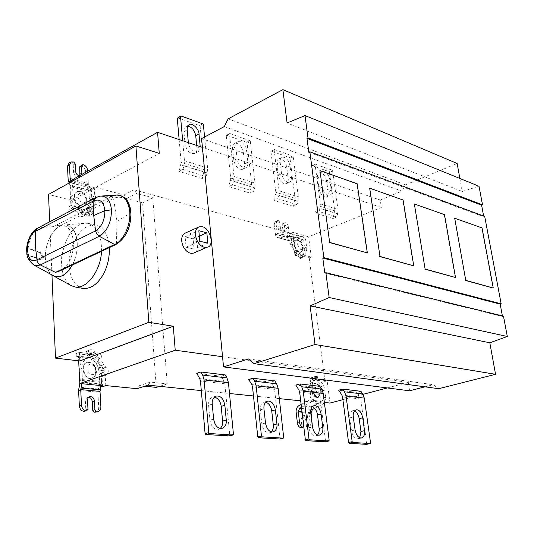 <?xml version="1.0" encoding="UTF-8"?>
<svg xmlns="http://www.w3.org/2000/svg" width="534" height="534" viewBox="0 0 534 534"><rect width="100%" height="100%" fill="white"/><g stroke="black" fill="none" stroke-linecap="round" stroke-linejoin="round"><path stroke-width="0.4" stroke-dasharray="2.67 2" d="M95.873 370.022C96.253 376.457 87.442 376.27 87.109 369.047C86.688 361.832 95.539 363.607 95.873 370.022M96.38 370.83C96.601 374.187 95.219 376.557 92.242 377.945C84.405 381.136 80 363.561 87.436 362.319C92.429 362.132 95.412 364.969 96.38 370.83M95.846 371.017C94.878 365.163 91.895 362.332 86.902 362.519C79.466 363.761 83.871 381.323 91.708 378.139C94.685 376.744 96.06 374.374 95.846 371.017M100.879 406.721L98.717 407.409L97.869 392.13L99.498 382.264L80.254 380.321L79.793 383.245M81.882 383.712L82.396 379.567L101.647 381.53L101.026 370.596C100.412 364.949 97.896 360.931 93.463 358.548L91.394 354.396L90.393 353.828L88.324 357.927L86.194 358.714L88.27 354.623L89.271 355.19L91.334 359.335C95.76 361.712 98.276 365.717 98.883 371.35L99.498 382.264M88.324 357.927L87.816 358.06C83.805 359.622 81.809 363.093 81.835 368.453L82.396 379.567M80.254 380.321L79.7 369.234C79.679 363.874 81.675 360.417 85.687 358.848L86.194 358.714M101.647 381.53L101.153 385.608M87.703 397.323C86.054 398.057 85.273 399.359 85.38 401.228L85.82 409.812L84.512 411.434M85.82 409.812L87.977 409.124M98.717 407.409C98.763 409.818 97.829 411.394 95.926 412.121M91.334 359.335L93.463 358.548M69.76 182.661L70.909 205.577L71.916 205.043L72.117 208.113L80.053 210.076L81.168 212.265C82.309 214.341 83.871 215.189 85.847 214.802L87.609 212.592L88.784 213.547L91.961 214.254L93.483 211.19L93.236 207.799L94.478 205.183L96.848 204.081C98.763 202.399 98.63 200.183 96.454 197.447L94.758 195.885L94.244 186.987L123.941 195.003L126.558 198.541L142.605 202.833L156.288 387.384M142.605 202.833L152.771 197.774L136.711 193.368L134.081 189.79L290.716 233.204L292.739 232.37L308.645 236.802L381.349 207.486L380.201 200.03L201.592 138.58M144.734 386.209L139.441 385.675L150.374 382.09L167.229 383.879L152.771 197.774M167.229 383.879L159.626 386.316M126.558 198.541L136.711 193.368M123.941 195.003L134.081 189.79M280.49 228.432L279.749 222.237L277.793 223.065L278.528 229.26C279.149 231.889 280.29 233.124 281.959 232.957L282.947 230.488L282.206 224.32L284.161 223.492L284.909 229.667L283.914 232.143C282.272 232.257 281.138 231.022 280.49 228.432L278.528 229.26M282.206 224.32L282.933 223.339L284.889 222.511L284.161 223.492M284.889 222.511L285.323 222.638L283.374 223.466C284.976 224.153 286.004 225.628 286.438 227.891L288.393 227.07L289.575 236.749L290.897 238.511L301.857 236.822L304.44 237.617L305.708 240.073L306.623 247.169C306.99 250.987 306.035 253.403 303.753 254.424L301.176 255.352L300.121 258.322L299.427 257.822L297.845 254.498C294.821 252.328 292.946 249.058 292.211 244.685L291.377 237.87L303.739 241.241L304.594 247.97C304.961 251.781 304.006 254.197 301.717 255.225L301.176 255.352M282.933 223.339L283.374 223.466M297.845 254.498L299.881 253.697C296.864 251.521 294.982 248.243 294.241 243.864L293.273 236.328L292.532 234.706L291.297 233.645L289.495 233.405L278.514 235.147L277.199 233.371L276.045 223.579L274.082 224.413L275.718 235.908L277.019 237.403L279.022 237.784L290.029 236.068L291.377 237.87M293.4 237.043L305.762 240.427M297.638 244.772C299.607 249.839 301.496 250.806 303.292 247.663L301.236 242.196C298.86 240.781 297.658 241.642 297.638 244.772M294.728 245.013C294.408 242.663 295.055 241.034 296.657 240.126L300.081 241.194C302.164 243.07 303.185 245.767 303.132 249.298L301.189 252.161C297.965 252.128 295.816 249.745 294.728 245.013M294.221 245.219C295.302 249.945 297.458 252.328 300.675 252.362C305.201 251.487 300.869 238.137 296.156 240.333C294.548 241.241 293.907 242.87 294.221 245.219M303.212 254.558L302.164 257.528L301.47 257.028L299.881 253.697M303.739 241.241L302.391 239.452L291.41 241.121L289.148 240.554L287.739 238.251L286.438 227.891M274.082 224.413L275.27 221.463L276.318 221.45L278.274 220.615L277.226 220.629L276.045 223.579M278.274 220.615L278.715 220.742L276.759 221.577L277.793 223.065M276.318 221.45L276.759 221.577M279.749 222.237L278.715 220.742M288.393 227.07C287.953 224.807 286.932 223.325 285.323 222.638M303.259 255.005L301.216 255.806L309.219 257.855L311.249 257.068L303.259 255.005L302.197 257.829L301.51 257.341L299.821 253.884L297.725 254.978L296.897 254.057L296.477 250.259L294.748 246.528L292.218 243.965L292.058 242.643L293.86 241.461L292.739 232.37M311.249 257.068L308.645 236.802M78.057 196.752C78.371 202.553 86.842 205.336 86.408 198.908C86.134 192.534 77.764 190.972 78.057 196.752M74.506 197.033C74.326 194.683 75.221 192.907 77.203 191.706C84.058 188.255 90.566 203.14 84.178 205.603C81.128 207.893 74.046 201.652 74.506 197.033M74.006 197.3C73.545 201.919 80.621 208.153 83.671 205.864C90.066 203.401 83.558 188.522 76.702 191.973C74.72 193.174 73.825 194.95 74.006 197.3M73.805 162.016L71.836 163.144L73.218 164.979L73.592 172.335C74.339 175.799 76.068 177.295 78.772 176.814L79.893 175.506M69.066 163.07L71.836 163.144M69.12 183.015L70.535 186.7L88.771 191.526L86.334 184.577L85.6 171.361L87.569 170.266M87.623 171.207L88.317 183.502L90.767 190.458L91.321 200.177C91.468 204.001 90.119 206.651 87.276 208.126L83.244 209.662L81.382 213.046L80.294 212.452L78.311 208.44C74.019 205.69 71.589 201.725 71.029 196.539L70.535 186.7M85.253 208.614L83.391 212.005L82.303 211.404L80.327 207.386C76.022 204.629 73.592 200.651 73.031 195.457L72.524 185.605L70.775 180.579M88.771 191.526L89.312 201.225C89.458 205.049 88.11 207.699 85.26 209.174L83.244 209.662M72.524 185.605L90.767 190.458M80.888 165.72L81.528 165.907C83.851 166.848 85.206 168.664 85.6 171.361M81.869 174.411L80.707 175.733L79.232 175.873M75.181 163.858L73.218 164.979M78.311 208.44L80.327 207.386M94.758 195.885L91.755 197.473L93.443 199.028C95.619 201.759 95.746 203.961 93.83 205.65L91.461 206.751L90.213 209.361L90.453 212.746L88.931 215.803L85.76 215.102L84.586 214.147L82.817 216.363C80.841 216.744 79.286 215.903 78.144 213.834L77.036 211.651L69.1 209.708L68.899 206.645L78.365 208.988L80.32 212.826L81.395 213.406L83.384 209.935L87.523 212.866L87.876 212.158L87.563 207.686L89.225 204.208L92.362 202.766L92.275 201.238L89.285 198.488L91.287 197.426L94.284 200.183L94.371 201.712L89.225 204.208M89.285 198.488L88.691 187.915L91.247 188.595L91.755 197.473M91.247 188.595L94.244 186.987M94.478 205.183L91.461 206.751M93.236 207.799L90.213 209.361M87.609 212.592L84.586 214.147M80.053 210.076L77.036 211.651M72.117 208.113L69.1 209.708M72.397 264.991C75.875 258.443 77.49 251.053 77.243 242.83C77.543 250.539 75.888 257.949 72.29 265.044M53.413 275.731C48.594 272.801 45.924 267.053 45.403 258.483C45.877 266.473 48.08 271.96 52.012 274.963M63.259 268.589C77.904 257.415 76.188 224.881 61.25 225.321L113.542 198.334L116.966 221.243L116.452 243.524L63.259 268.589L59.421 271.092M117.173 195.01L111.579 196.479L96.988 197.226L38.889 227.764L53.453 226.636L57.992 225.415L61.25 225.321M40.35 252.522L39.676 252.729L28.142 248.443L26.9 247.562L40.35 252.522L44.015 257.234L40.617 259.377L27.114 254.511L28.369 255.392L39.93 259.584L44.015 257.234M26.9 247.562L26.707 250.753M26.82 252.549L27.114 254.511M40.617 259.377L39.93 259.584M43.127 257.508L39.676 252.729M77.243 242.83C76.402 230.775 71.83 224.807 63.519 224.927C51.958 227.838 44.656 244.559 45.403 258.483C44.402 244.866 53.153 228.659 59.935 226.269L63.526 225.061C71.109 224.373 75.681 230.294 77.243 242.83M101.46 251.32C101.8 235.654 97.342 226.323 88.09 223.319L83.985 223.265L79.479 224.761C70.722 229.286 64.788 240 61.684 256.901C60.829 271.933 64.14 281.565 71.609 285.817M83.371 288.487C73.886 286.064 69.173 277.179 69.24 261.847C69.62 245.68 79.473 229.673 87.242 226.576L91.387 225.161L95.866 225.168C103.703 227.217 108.202 234.693 109.363 247.602M186.039 247.222L194.076 249.124L193.148 238.832L185.138 236.862L186.039 247.222L199.796 241.194M199.322 236.101L193.148 238.832M207.826 243.164L194.076 249.124M185.138 236.862L198.828 230.728M185.472 232.991L188.709 232.884C196.205 233.919 200.938 251.107 194.236 252.796M387.31 387.931L408.303 382.391L222.544 356.739M408.303 382.391L409.598 390.795M424.997 386.83L433.261 384.707L438.741 388.692M248.504 358.928L433.261 384.707M414.07 204.081L444.228 214.735L455.215 277.587M369.394 188.302L402.81 200.103L413.456 265.952M319.652 170.733L356.886 183.883L367.052 253.016M454.421 218.333L482.042 227.898M481.768 227.991L492.982 288.113M381.349 207.486L202.439 147.391M224.28 126.578L401.922 191.139L405.426 184.851L228.172 118.842M380.201 200.03L401.922 191.139M405.426 184.851L457.137 163.497M459.867 178.469L462.237 191.479L287.085 123M462.237 191.479L479.025 186.253M308.819 152.25L483.771 216.777L484.705 216.437M483.637 216.036L483.771 216.777M324.799 273.088L502.507 316.475L503.482 316.188M502.401 315.928L502.507 316.475M51.952 274.93L49.689 221.777M71.916 205.043L71.676 200.31L159.266 153.378M71.676 200.31L48.521 194.443M91.234 203.16L89.572 206.638L89.886 211.117L89.538 211.824L85.393 208.894L83.411 212.365L82.329 211.778L80.38 207.933L70.909 205.577L68.899 206.645M89.572 206.638L87.563 207.686M85.393 208.894L83.384 209.935M80.38 207.933L78.365 208.988M69.687 181.18L90.687 186.833L88.691 187.915M90.687 186.833L91.287 197.426M290.716 233.204L291.831 242.282L293.86 241.461M291.831 242.282L290.022 243.464L290.182 244.779L292.712 247.342L294.748 246.528M292.712 247.342L294.434 251.067L296.477 250.259M294.434 251.067L294.861 254.858L295.682 255.779L299.821 253.884M297.778 254.678L299.474 258.136L300.161 258.623L301.216 255.806M307.798 419.077L308.645 426.085L306.516 426.613L305.675 419.617C305.121 417.087 304.093 415.866 302.578 415.953L301.089 419.237L301.924 426.266L304.06 425.731L303.219 418.689L304.667 415.405C306.216 415.392 307.264 416.62 307.798 419.077L305.675 419.617M301.924 426.266L301.169 427.607M303.739 426.292L304.06 425.731M324.405 402.776L322.95 403.998L314.619 408.376M301.476 407.329L310.187 402.696C312.277 401.341 313.224 399.172 313.037 396.188L312.11 388.665C311.736 383.953 312.911 381.002 315.627 379.814L313.478 380.428L314.606 376.971L316.889 380.855C319.959 382.765 321.889 386.062 322.676 390.748L323.617 398.164L310.868 396.782L309.947 389.266C309.58 384.56 310.755 381.616 313.478 380.428M316.889 380.855L319.038 380.248C322.109 382.157 324.038 385.461 324.832 390.154L325.773 397.583L324.619 402.496M325.773 397.583L313.037 396.188M321.408 389.753L319.879 386.149C316.755 383.933 315.394 385.241 315.794 390.067C317.67 394.359 319.519 394.913 321.355 391.722L321.408 389.753M321.194 390.361L321.108 393.284L318.591 396.455C313.491 398.498 310.074 383.539 315.133 383.299L318.931 385.021L321.194 390.361M320.654 390.514C319.786 386.022 317.77 383.672 314.599 383.452C309.54 383.692 312.951 398.644 318.057 396.602C320.166 395.594 321.034 393.565 320.654 390.514M315.627 379.814L316.755 376.35L319.038 380.248M312.397 423.602L310.267 424.136L308.946 413.243C308.765 410.326 309.693 408.216 311.729 406.901L322.202 401.368L323.617 398.164M310.868 396.782L309.446 400.033L301.136 404.472M310.267 424.136C310.448 426.272 309.86 427.594 308.518 428.088L310.654 427.56L312.297 425.631M310.181 427.594L307.597 428.088L306.516 426.613M308.051 428.121L307.597 428.088M308.645 426.085L309.727 427.554M313.585 401.348L312.343 391.268L310.034 389.132L309.86 387.684L311.943 385.815L312.831 382.284L312.27 378.139L312.59 377.364L315.507 379.574L316.715 376.029L318.958 379.747L327.148 380.795L324.999 381.396L316.816 380.362L314.566 376.644L313.358 380.188L310.441 377.985L310.114 378.76L310.675 382.898L309.78 386.422L307.691 388.291L307.871 389.74L310.174 391.869L311.409 401.935L313.585 401.348L324.365 402.469M330.005 403.057L327.148 380.795M309.219 257.855L324.999 381.396M342.895 399.652L363 394.346M316.816 380.362L318.958 379.747M313.358 380.188L315.507 379.574M310.675 382.898L312.831 382.284M309.78 386.422L311.943 385.815M310.174 391.869L312.343 391.268M139.441 385.675L137.125 388.685M148.065 385.127L150.374 382.09M102.568 386.689L101.994 376.65L103.629 375.556C105.632 373.319 105.492 370.856 103.202 368.16L100.512 365.944L98.85 362.493L98.697 358.781C98.163 355.524 96.534 353.955 93.824 354.075L92.242 354.843L91.481 353.361C90.526 351.539 89.091 350.745 87.175 350.985L85.4 352.6L84.459 354.596L76.195 353.575L76.309 356.926L86.188 358.12L88.25 354.236L89.245 354.783L91.454 359.082L94.878 357.313L96 358.401L96.207 363.307L98.423 367.926L101.987 370.85L102.087 372.558L99.197 374.474L99.871 386.422L100.933 386.529M101.053 386.022L99.871 386.422M201.305 390.601L229.493 393.505M253.483 395.974L279.309 398.631M300.702 400.834L311.409 401.935M105.805 385.595L105.218 375.529L101.994 376.65M105.218 375.529L106.853 374.434C108.849 372.198 108.702 369.722 106.413 367.018L103.723 364.795L100.512 365.944M103.723 364.795L102.054 361.331L98.85 362.493M102.054 361.331L101.894 357.606C101.353 354.342 99.731 352.767 97.014 352.881L92.242 354.843M95.432 353.648L94.672 352.166C93.717 350.337 92.275 349.536 90.359 349.777L88.591 351.399L87.649 353.395L84.459 354.596M87.649 353.395L79.379 352.36L76.195 353.575M79.379 352.36L79.506 355.724L76.309 356.926M99.197 374.474L101.34 373.72L104.23 371.804L104.13 370.089L100.566 367.158L98.343 362.533L98.129 357.613L97.008 356.525L93.583 358.294L91.367 353.989L90.373 353.435L88.317 357.326L78.438 356.125L78.672 360.837M88.317 357.326L86.188 358.12M93.583 358.294L91.454 359.082M98.343 362.533L96.207 363.307M100.566 367.158L98.423 367.926M102.021 385.695L101.34 373.72M79.766 360.964L79.506 355.724M202.286 178.483L179.11 171.394L182.928 169.445L206.097 176.6L202.286 178.483L204.288 169.732L200.143 126.458L203.387 124.702M179.144 139.568L181.159 162.449L179.11 171.394M187.841 126.157L186.166 126.445C184.457 127.432 183.709 129.181 183.93 131.698L185.051 144.167C186.753 150.915 189.924 154.039 194.563 153.538C196.365 152.537 197.146 150.728 196.906 148.118L196.652 145.448M196.906 148.118L200.19 146.403C200.257 149.387 199.496 151.189 197.907 151.81C195.17 154.086 188.115 147.23 188.335 142.424L185.051 144.167M177.488 117.827L199.509 125.55L200.143 126.458M182.928 169.445L183.983 165.66L184.477 160.734L182.688 140.756M204.582 136.998L207.599 168.083L207.139 172.903L206.097 176.6M249.832 193.034L228.739 186.58L232.544 184.777L253.623 191.285L249.832 193.034L251.741 184.684L247.108 143.139L250.339 141.51L249.745 140.649L246.514 142.278L247.108 143.139M226.262 135.736L229.967 133.553L226.262 135.736L230.688 178.049L228.739 186.58M243.317 152.177C241.702 145.869 238.811 142.912 234.646 143.299C232.998 144.213 232.303 145.936 232.557 148.465L233.825 160.434C235.434 166.742 238.304 169.712 242.449 169.351C244.165 168.417 244.892 166.648 244.625 164.031L243.317 152.177L246.568 150.561L247.889 162.436C248.003 165.406 247.302 167.169 245.8 167.729C243.277 169.765 237.003 163.297 237.096 158.812L235.808 146.817C235.701 143.94 236.382 142.224 237.837 141.664C240.327 139.608 246.655 146.076 246.568 150.561M229.967 133.553L249.745 140.649M232.544 184.777L233.552 181.166L233.992 176.46L229.5 134.054M250.339 141.51L255.032 183.149L254.618 187.761L253.623 191.285M226.73 135.236L246.514 142.278M293.233 206.324L273.955 200.424L277.733 198.741L296.997 204.689L293.233 206.324L295.055 198.334L290.042 158.391L293.246 156.869L292.692 156.048L289.488 157.57L290.042 158.391M270.965 151.616L271.152 151.122L274.596 149.56L270.965 151.616L275.818 192.267L273.955 200.424M286.778 167.162C285.236 161.241 282.599 158.418 278.861 158.691C277.286 159.546 276.645 161.235 276.926 163.764L278.314 175.265C279.843 181.186 282.459 184.023 286.184 183.769C287.819 182.902 288.487 181.166 288.186 178.556L286.778 167.162L289.995 165.653L291.43 177.074C291.584 180.018 290.95 181.747 289.528 182.254C285.71 182.441 283.053 179.611 281.565 173.757L280.156 162.236C280.016 159.372 280.63 157.684 282.012 157.183C285.817 156.976 288.48 159.799 289.995 165.653M274.596 149.56L292.692 156.048M277.733 198.741L278.708 195.297L279.095 190.792L274.182 150.047M293.246 156.869L298.319 196.899L297.952 201.318L296.997 204.689M271.379 151.122L289.488 157.57M333.016 218.499L315.327 213.086L319.072 211.511L336.74 216.971L333.016 218.499L334.758 210.843L329.438 172.382L332.615 170.96L332.088 170.172L328.917 171.601L329.438 172.382M311.916 166.161L312.09 165.673L315.467 164.218L311.916 166.161L317.109 205.276L315.327 213.086M326.621 180.899C325.159 175.319 322.736 172.622 319.365 172.809C317.863 173.603 317.269 175.265 317.576 177.782L319.065 188.849C320.52 194.436 322.923 197.139 326.281 196.973C327.836 196.165 328.45 194.469 328.123 191.873L326.621 180.899L329.812 179.491L331.334 190.484C331.521 193.395 330.947 195.084 329.605 195.551C326.127 195.658 323.684 192.954 322.276 187.441L320.78 176.353C320.6 173.517 321.161 171.868 322.463 171.407C325.934 171.281 328.383 173.977 329.812 179.491M315.467 164.218L332.088 170.172M319.072 211.511L320.006 208.22L320.353 203.895L315.107 164.692M332.615 170.96L337.989 209.502L337.662 213.74L336.74 216.971M312.283 165.68L328.917 171.601M220.268 428.435L218.319 429.403C213.994 429.51 211.197 426.419 209.942 420.138L208.594 405.206C208.373 400.947 209.742 398.251 212.706 397.129L214.421 397.076M225.201 374.915L221.063 376.21L224.1 381.409L224.827 383.772L229.753 435.13L233.438 434.175M221.063 376.21L196.739 373.319M229.473 435.898L229.753 435.13M271.372 431.859L269.49 432.854C265.632 432.88 263.082 429.95 261.847 424.049L260.338 409.838C260.065 405.706 261.28 403.13 263.99 402.109L265.752 402.135M274.836 380.902L270.725 382.117L273.808 387.083L274.556 389.339L280.01 438.247L283.667 437.353M270.725 382.117L248.731 379.5M279.756 438.988L280.01 438.247M317.643 434.943L315.828 435.971C312.357 435.944 310.014 433.147 308.812 427.58L307.17 414.037C306.85 410.032 307.931 407.555 310.414 406.614L312.21 406.734M319.873 386.342L315.808 387.477L318.911 392.236L319.672 394.392L325.533 441.071L329.151 440.223M315.808 387.477L295.816 385.101M325.299 441.785L325.533 441.071M359.729 437.726L357.98 438.801C354.836 438.734 352.674 436.064 351.499 430.798L349.763 417.848C349.396 413.97 350.351 411.594 352.64 410.726L354.456 410.94M366.751 444.328L360.784 398.991L360.016 396.929L341.767 394.846M360.917 391.295L356.906 392.363L360.016 396.929M356.906 392.363L338.656 390.194M78.578 390.347L97.869 392.13M98.149 388.992L78.872 387.157M80.107 381.917L99.364 383.833M89.979 354.216L87.85 355.01M81.835 368.453L79.7 369.234M101.373 384.674L82.102 382.765M87.529 400.52L85.38 401.228M101.026 370.596L98.883 371.35M89.271 355.19L91.394 354.396M284.909 229.667L282.947 230.488M291.477 238.531L279.102 235.167M277.199 233.371L289.575 236.749M289.495 233.405L301.857 236.822M294.241 243.864L292.211 244.685M299.427 257.822L301.47 257.028M306.623 247.169L304.594 247.97M302.391 257.261L300.348 258.055M301.79 239.432L289.428 236.048M279.022 237.784L291.41 241.121M287.612 237.557L275.23 234.186M71.189 162.957L73.151 161.829M86.334 184.577L68.145 179.664M68.692 182.087L86.888 186.973M88.484 190.324L70.261 185.478M83.671 211.744L81.655 212.786M91.321 200.177L89.312 201.225M71.977 183.162L90.199 188.048M88.597 184.697L71.629 180.105M72.998 179.337L88.317 183.502M83.498 164.792L81.528 165.907M73.592 172.335L75.568 171.227M73.031 195.457L71.029 196.539M80.294 212.452L82.303 211.404M96.454 197.447L93.443 199.028M96.848 204.081L93.83 205.65M93.483 211.19L90.453 212.746M88.784 213.547L85.76 215.102M87.022 213.7L83.992 215.255M81.168 212.265L78.144 213.834M116.966 221.243L130.676 213.013C130.643 227.444 125.904 237.617 116.452 243.524L115.858 244.545M130.91 212.659L130.676 213.013C128.694 199.696 122.98 194.803 113.542 198.334L111.579 196.479L53.453 226.636M95.439 197.72L100.312 196.125M37.347 228.265L38.889 227.764C32.928 231.589 29.343 238.484 28.142 248.443M33.402 264.764C30.818 263.028 29.143 259.904 28.369 255.392M94.284 200.183L92.275 201.238M94.371 201.712L92.362 202.766M89.886 211.117L87.876 212.158M88.804 211.664L86.788 212.699M83.684 212.111L81.669 213.153M82.329 211.778L80.32 212.826M290.022 243.464L292.058 242.643M290.182 244.779L292.218 243.965M294.861 254.858L296.897 254.057M295.723 255.759L297.765 254.958M299.474 258.136L301.51 257.341M300.382 258.369L302.424 257.575M303.219 418.689L301.089 419.237M301.617 408.49L310.928 409.371M310.721 412.662L302.017 411.861M322.95 403.998L310.187 402.696M324.832 390.154L322.676 390.748M315.254 377.445L317.396 376.824M312.11 388.665L309.947 389.266M316.455 376.704L314.306 377.318M309.446 400.033L322.202 401.368M311.729 406.901L298.927 405.646M296.123 412.081L308.946 413.243M315.207 377.104L317.35 376.483M314.272 376.984L316.422 376.363M310.821 378.099L312.971 377.485M310.114 378.76L312.27 378.139M307.691 388.291L309.86 387.684M307.871 389.74L310.034 389.132M106.853 374.434L103.629 375.556M106.413 367.018L103.202 368.16M101.894 357.606L98.697 358.781M96.581 353.061L93.383 354.249M94.672 352.166L91.481 353.361M88.591 351.399L85.4 352.6M89.966 353.808L87.836 354.609M91.367 353.989L89.245 354.783M96.901 356.565L94.772 357.353M98.129 357.613L96 358.401M104.13 370.089L101.987 370.85M104.23 371.804L102.087 372.558M180.919 164.899L204.061 172.135M204.288 169.732L181.159 162.449M183.93 131.698L187.194 129.922M177.795 117.827L181.046 116.011M184.477 160.734L207.599 168.083M207.139 172.903L183.983 165.66M202.753 123.795L199.509 125.55M230.474 180.399L251.534 186.98M251.741 184.684L230.688 178.049M232.557 148.465L235.808 146.817M247.889 162.436L244.625 164.031M237.096 158.812L233.825 160.434M233.992 176.46L255.032 183.149M254.618 187.761L233.552 181.166M275.624 194.516L294.875 200.537M295.055 198.334L275.818 192.267M276.926 163.764L280.156 162.236M291.43 177.074L288.186 178.556M281.565 173.757L278.314 175.265M279.095 190.792L298.319 196.899M297.952 201.318L278.708 195.297M316.936 207.432L334.598 212.953M334.758 210.843L317.109 205.276M317.576 177.782L320.78 176.353M331.334 190.484L328.123 191.873M322.276 187.441L319.065 188.849M320.353 203.895L337.989 209.502M337.662 213.74L320.006 208.22M212.245 404.145L208.594 405.206M209.942 420.138L213.613 419.123M224.827 383.772L200.464 381.042M199.756 378.633L224.1 381.409M263.97 408.85L260.338 409.838M261.847 424.049L265.505 423.095M274.556 389.339L252.535 386.876M251.794 384.573L273.808 387.083M310.768 413.102L307.17 414.037M308.812 427.58L312.423 426.686M319.672 394.392L299.667 392.15M298.913 389.954L318.911 392.236M349.763 417.848L353.308 416.967M355.063 429.95L351.499 430.798M360.784 398.991L342.534 396.949M370.529 442.84L366.965 443.641M92.242 377.945L91.708 378.139M87.436 362.319L86.902 362.519M87.816 358.06L85.687 358.848M89.832 396.615L87.683 397.329M88.27 354.623L90.393 353.828M283.914 232.143L281.952 232.957M278.514 235.147L290.897 238.511M303.072 236.862L290.716 233.438M303.292 247.663L303.132 249.298M301.236 242.196L300.081 241.194M296.657 240.126L296.156 240.333M301.189 252.161L300.675 252.362M303.753 254.424L301.717 255.225M300.121 258.322L302.164 257.528M290.029 236.068L302.391 239.452M277.867 237.75L290.256 241.081M277.226 220.629L275.27 221.463M77.203 191.706L76.702 191.973M84.178 205.603L83.671 205.864M87.276 208.126L85.26 209.174M80.707 175.733L78.732 176.827M81.382 213.046L83.391 212.005M91.961 214.254L88.931 215.803M85.847 214.802L82.817 216.363M57.992 225.415L63.519 224.927M83.985 223.265L63.526 225.061M95.866 225.168L88.09 223.319M87.523 212.866L89.538 211.824M81.395 213.406L83.411 212.365M297.725 254.978L295.682 255.779M302.197 257.829L300.161 258.623M304.667 415.405L302.544 415.959M319.879 386.149L318.931 385.021M321.355 391.722L321.108 393.284M318.591 396.455L318.057 396.602M315.133 383.299L314.599 383.452M314.606 376.971L316.755 376.35M310.654 427.56L308.518 428.088M316.715 376.029L314.566 376.644M312.59 377.364L310.441 377.985M93.824 354.075L97.014 352.881M87.175 350.985L90.359 349.777M90.373 353.435L88.25 354.236M97.008 356.525L94.878 357.313M186.166 126.445L188.989 124.903M194.563 153.538L197.854 151.83M234.646 143.299L237.89 141.643M242.449 169.351L245.72 167.763M229.707 133.553L226.469 135.236M278.861 158.691L282.086 157.15M286.184 183.769L289.435 182.294M274.369 149.553L271.152 151.122M319.365 172.809L322.549 171.367M326.281 196.973L329.498 195.591M315.28 164.212L312.09 165.673M215.896 396.181L212.706 397.129M222.004 428.422L218.319 429.403M267.607 401.094L263.99 402.109M273.154 431.933L269.49 432.854M313.992 405.666L310.414 406.614M319.452 435.103L315.828 435.971M356.178 409.832L352.64 410.726M361.558 437.98L357.98 438.801"/><path stroke-width="0.8" d="M97.061 411.527L98.089 411.44L95.926 412.121L94.898 412.208L97.061 411.527L96.374 411.474L94.211 412.155L92.742 410.339L92.289 401.802C91.855 399.165 90.727 397.663 88.904 397.289M94.898 412.208L94.211 412.155M79.793 383.245L78.578 390.347L79.346 405.873L81.502 405.173L80.721 389.613L81.882 383.712M101.153 385.608L100.018 391.409L100.879 406.721C100.926 409.137 99.998 410.713 98.089 411.44M81.502 405.173C81.936 408.323 83.424 410.159 85.974 410.693L83.811 411.38C81.268 410.853 79.78 409.017 79.346 405.873M86.675 410.739L87.977 409.124L87.529 400.52C87.496 398.531 88.264 397.229 89.832 396.615C92.302 396.415 93.837 397.91 94.438 401.101L94.905 409.651L92.742 410.339M94.905 409.651L96.374 411.474M159.626 386.316L156.288 387.384L144.734 386.209M70.775 180.579L70.128 178.556L69.453 165.139L71.035 161.942L73.805 162.016L75.181 163.858L75.568 171.227C75.955 173.65 77.176 175.205 79.232 175.873M69.453 165.139L67.484 166.261L68.145 179.664L69.12 183.015M79.893 175.506L79.679 166.815L82.857 164.612L83.498 164.792C85.82 165.74 87.175 167.563 87.569 170.266L87.623 171.207M79.679 166.815L81.649 165.707L81.869 174.411M82.857 164.612L81.649 165.707M67.484 166.261L69.066 163.07L71.035 161.942M72.29 265.044C68.986 270.745 65.629 274.296 62.211 275.704C59.407 277.113 56.47 277.126 53.413 275.731L33.889 265.044L36.993 265.792L40.337 264.944L55.463 272.38L114.643 244.499C123.521 240.64 130.87 224.988 129.762 212.045C128.36 200.383 123.681 194.743 115.718 195.117L100.319 196.118C106.687 195.831 110.398 200.424 111.466 209.882C111.379 222.324 107.321 231.129 99.291 236.282L96.881 234.072L95.559 230.908L93.724 215.549L93.817 200.811L35.658 231.269C24.25 236.515 25.238 266.179 36.739 259.918L95.559 230.908C101.707 226.917 104.818 220.142 104.898 210.59L93.724 215.549M52.012 274.963L53.42 275.864C60.335 278.534 66.663 274.91 72.397 264.991M95.439 197.72L37.821 228.018L35.658 231.269L35.244 245.326L37.273 261.66L38.595 263.636L40.337 264.944L99.291 236.282L114.643 244.499L115.704 244.619L59.421 271.098L55.469 272.387M26.707 250.753L26.82 252.549M53.42 275.864L71.609 285.817L75.488 287.065C88.891 288.687 101.266 267.434 101.46 251.32M109.363 247.602C109.617 257.762 107.468 266.907 102.902 275.03C97.362 284.335 90.853 288.821 83.371 288.487L75.488 287.065M206.838 232.771L207.826 243.164L199.796 241.194L198.828 230.728L206.838 232.771L199.322 236.101M202.373 226.73C210.236 228.038 214.822 246.181 207.339 247.162C198.161 249.778 190.598 230.575 199.142 226.816L202.373 226.73M194.236 252.796L193.568 253.083C184.357 255.733 176.887 236.762 185.472 232.991L199.142 226.816M424.997 386.83L409.598 390.795L223.519 366.925L222.544 356.739L175.225 350.204L79.806 383.512L102.021 385.695L101.053 386.022M495.552 374.301L489.811 342.781L310.141 305.895L315.013 344.523L495.552 374.301L438.741 388.692L254.091 363.667L248.504 358.928L223.519 366.925M315.013 344.523L254.091 363.667M489.811 342.781L507.3 336.48L329.151 297.525L310.141 305.895M507.3 336.48L503.482 316.188L325.86 272.7L324.799 273.088L322.81 258.035L323.858 257.635L309.827 151.776L308.819 152.25L306.983 138.366L307.984 137.885L482.529 204.869L479.025 186.253L305.021 115.558L287.085 123L282.88 89.639L228.172 118.842L224.28 126.578L201.592 138.58L222.544 356.739M329.151 297.525L325.86 272.7M414.351 203.968L444.502 214.628L455.495 277.493L425.104 269.016L414.351 203.968L425.104 269.016M424.824 269.116L455.495 277.493M369.682 188.182L403.09 199.99L413.743 265.845L379.994 256.433L369.682 188.182L379.994 256.433M379.707 256.54L413.743 265.845M319.939 170.6L357.166 183.763L367.345 252.909L329.645 242.396L319.939 170.6L329.645 242.396M329.351 242.509L367.345 252.909M454.694 218.226L482.042 227.898L493.262 288.026L465.755 280.357L454.694 218.226L465.755 280.357M465.474 280.443L493.262 288.026M459.867 178.469L457.137 163.497L282.88 89.639M307.984 137.885L305.021 115.558M306.983 138.366L481.601 205.223L483.637 216.036M482.529 204.869L481.601 205.223M323.858 257.635L501.159 303.846L484.705 216.437L309.827 151.776M322.81 258.035L500.184 304.14L502.401 315.928M501.159 303.846L500.184 304.14M202.439 147.391L157.557 132.312L159.266 153.378L135.91 145.976L148.832 322.309L173.283 326.227L175.225 350.204M173.283 326.227L79.766 360.964L55.503 358.114L51.952 274.93M148.832 322.309L55.503 358.114M49.689 221.777L48.521 194.443L135.91 145.976M157.557 132.312L69.687 181.18L69.76 182.661M303.299 427.073L300.702 427.574L303.299 427.073L303.739 426.292M314.619 408.376L312.457 409.518L311.062 412.689L312.297 425.631M300.702 427.574C299 427.173 297.905 425.685 297.418 423.122L299.554 422.581L298.246 411.52L299.654 408.303L301.476 407.329M301.136 404.472L298.927 405.646C296.884 406.981 295.949 409.131 296.123 412.081L297.418 423.122M299.554 422.581C300.035 425.151 301.136 426.633 302.838 427.04M324.365 402.469L330.005 403.057L342.895 399.652M363 394.346L387.31 387.931M100.933 386.529L102.568 386.689L105.805 385.595L137.125 388.685L148.065 385.127L201.305 390.601M229.493 393.505L253.483 395.974M279.309 398.631L300.702 400.834M78.672 360.837L79.806 383.512M196.652 145.448L195.744 135.776C194.576 130.303 191.946 127.092 187.841 126.157M188.335 142.424L187.194 129.922C187.134 127.045 187.868 125.29 189.41 124.669C192.107 122.366 199.215 129.228 199.008 134.027L200.19 146.403M204.582 136.998L203.387 124.702L202.753 123.795L181.046 116.011L177.268 118.334L180.739 116.011M182.688 140.756L180.519 116.519M177.268 118.334L179.144 139.568M224.861 405.293C223.532 398.785 220.722 395.694 216.41 396.034C213.28 397.396 211.891 400.099 212.245 404.145L213.613 419.123C214.922 425.611 217.685 428.722 221.91 428.442C225.194 427.087 226.65 424.303 226.269 420.091L224.861 405.293L221.209 406.334L222.598 421.092C222.878 424.15 222.104 426.599 220.268 428.435M214.421 397.076C218.139 398.19 220.402 401.281 221.209 406.334M200.891 371.984L202.653 375.075L204.088 379.908L208.801 432.62L205.103 433.608L200.464 381.042L199.756 378.633L196.739 373.319L200.891 371.984L225.201 374.915L226.983 377.939L202.653 375.075M205.103 433.608L205.817 434.529L209.522 433.548L232.917 435.01L233.438 434.175L228.439 382.671L226.983 377.939M209.522 433.548L208.801 432.62M205.817 434.529L229.473 435.898M275.357 409.885C274.062 403.771 271.499 400.834 267.681 401.081C264.804 402.329 263.569 404.919 263.97 408.85L265.505 423.095C266.786 429.196 269.31 432.146 273.061 431.946C276.058 430.704 277.346 428.048 276.926 423.969L275.357 409.885L271.733 410.86L273.281 424.91C273.588 427.781 272.954 430.097 271.372 431.859M265.752 402.135C268.996 403.384 270.992 406.294 271.733 410.86M252.856 378.252L254.651 381.203L256.133 385.808L261.44 435.944L257.762 436.872L252.535 386.876L251.794 384.573L248.731 379.5L252.856 378.252L274.836 380.902L276.639 383.799L254.651 381.203M257.762 436.872L258.423 437.746L262.101 436.825L283.214 438.14L283.667 437.353L278.141 388.305L276.639 383.799M262.101 436.825L261.44 435.944M258.423 437.746L279.756 438.988M321.101 414.044C319.826 408.27 317.483 405.473 314.065 405.653C311.429 406.801 310.327 409.284 310.768 413.102L312.423 426.686C313.692 432.447 316.001 435.257 319.359 435.117C322.102 433.968 323.25 431.425 322.783 427.48L321.101 414.044L317.516 414.965L319.279 429.93L318.778 433.001L317.643 434.943M312.21 406.734C315.06 408.076 316.829 410.813 317.516 414.965M299.901 383.933L301.717 386.756L303.232 391.155L308.992 438.948L305.355 439.822L299.667 392.15L298.913 389.954L295.816 385.101L299.901 383.933L319.873 386.342L321.688 389.106L301.717 386.756M305.355 439.822L305.969 440.657L309.607 439.789L328.75 440.977L329.151 440.223L323.224 393.424L321.688 389.106M309.607 439.789L308.992 438.948M305.969 440.657L325.299 441.785M362.733 417.828C361.485 412.361 359.322 409.691 356.251 409.818C353.822 410.886 352.841 413.269 353.308 416.967L355.063 429.95C356.311 435.41 358.441 438.087 361.465 437.993C363.981 436.932 364.996 434.489 364.508 430.671L362.733 417.828L359.195 418.696L360.951 431.505L359.729 437.726M354.456 410.94C356.972 412.335 358.548 414.918 359.195 418.696M342.694 389.092L344.517 391.802L362.74 393.952L360.917 391.295L342.694 389.092L338.656 390.194L341.767 394.846L342.534 396.949L348.575 442.499L349.149 443.293L352.747 442.472L352.166 441.678L346.059 396.014L344.517 391.802M362.74 393.952L364.288 398.084L370.529 442.84L370.242 443.56L366.611 444.361L349.149 443.293M352.747 442.472L370.182 443.56M80.868 388.018L100.158 389.84M100.018 391.409L80.721 389.613M85.974 410.693L83.811 411.38M92.289 401.802L94.438 401.101M71.629 180.105L70.401 179.771M70.128 178.556L72.998 179.337M82.049 173.036L80.073 174.137M100.325 196.118L95.92 197.467L93.817 200.811C99.998 198.481 103.689 201.745 104.898 210.59L111.466 209.882M129.762 212.045L130.91 212.659M117.173 195.01C118.748 194.383 126.144 197.373 127.719 201.518C129.689 205.129 130.75 208.821 130.91 212.605C130.99 227.597 125.924 238.271 115.704 244.619L115.858 244.545M299.654 408.303L301.617 408.49M310.928 409.371L312.457 409.518M311.062 412.689L310.721 412.662M302.017 411.861L298.246 411.52M199.008 134.027L195.744 135.776M226.269 420.091L222.598 421.092M204.088 379.908L228.439 382.671M232.917 435.01L229.226 435.958M276.926 423.969L273.281 424.91M256.133 385.808L278.141 388.305M283.214 438.14L279.549 439.041M322.783 427.48L319.178 428.361M303.232 391.155L323.224 393.424M328.75 440.977L325.133 441.825M360.951 431.505L364.508 430.671M346.059 396.014L364.288 398.084M348.575 442.499L352.166 441.678M26.707 250.78C26.119 243.851 30.345 231.716 37.347 228.265M26.827 252.662C26.627 256.914 28.983 261.039 33.889 265.044M193.568 253.083L207.339 247.162M188.989 124.903L189.423 124.662M216.343 396.048L215.896 396.181M233.024 434.996L229.333 435.951M283.3 438.134L279.642 439.035M328.824 440.977L325.206 441.818M370.242 443.56L366.671 444.361"/></g></svg>
